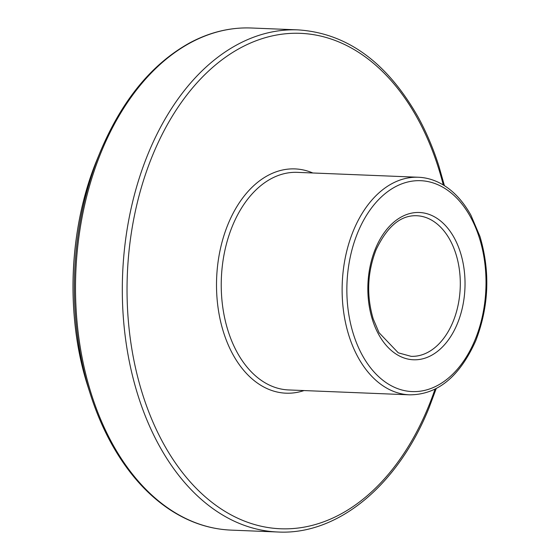 <?xml version="1.0" encoding="UTF-8"?>
<svg xmlns="http://www.w3.org/2000/svg" width="560" height="560" viewBox="0 0 560 560"><rect width="100%" height="100%" fill="white"/><g stroke="black" fill="none" stroke-linecap="round" stroke-linejoin="round"><path stroke-width="0.84" d="M358.113 357.399A108.878 71.715 -87.7 0 1 350.098 239.568A108.878 71.715 -87.7 0 1 418.313 177.247L297.423 172.361A108.878 71.715 92.3 0 0 229.201 234.682A108.878 71.715 92.3 0 0 237.223 352.513A108.878 71.715 92.3 0 0 288.624 389.942L409.521 394.828A108.878 71.715 -87.7 0 1 358.113 357.399M362.348 355.306A105.532 69.51 -87.7 0 1 372.652 206.5A105.532 69.51 -87.7 0 1 470.519 216.972A105.532 69.51 -87.7 0 1 460.215 365.771A105.532 69.51 -87.7 0 1 362.348 355.306M454.209 237.832A73.703 48.545 92.3 0 0 385.861 230.517A73.703 48.545 92.3 0 0 378.665 334.446A73.703 48.545 92.3 0 0 447.013 341.754A73.703 48.545 92.3 0 0 454.209 237.832M411.075 356.328A70.35 46.34 92.3 0 0 455.154 316.057A70.35 46.34 92.3 0 0 449.974 239.925A70.35 46.34 92.3 0 0 416.759 215.74C400.701 215.047 387.114 226.471 375.991 249.998C367.304 272.65 366.38 295.617 373.205 318.899L379.078 332.731L398.272 352.828L411.075 356.328M97.188 159.32A235.487 155.113 92.3 0 0 87.997 386.778L90.307 394.023A250.278 164.857 -87.7 0 1 100.079 152.285L97.188 159.32C68.719 227.542 65.121 316.484 87.997 386.778M111.125 443.023A250.278 164.857 -87.7 0 1 90.307 394.023C95.949 411.712 102.907 428.092 111.181 443.156C127.491 472.626 147.385 495.012 170.863 510.321C189.966 522.613 210.021 529.207 231.028 530.11L277.837 532A251.258 165.501 -87.7 0 1 159.208 445.627A251.258 165.501 -87.7 0 1 140.707 173.719A251.258 165.501 -87.7 0 1 298.13 29.89C346.794 33.103 386.743 62.09 417.977 116.844C426.251 131.908 433.209 148.288 438.851 165.977L444.43 185.675M100.079 152.285C121.821 100.429 151.718 63.959 189.756 42.868C209.79 32.158 230.307 27.202 251.321 28A251.258 165.501 92.3 0 0 93.898 171.829A251.258 165.501 92.3 0 0 112.399 443.737A251.258 165.501 92.3 0 0 231.028 530.11M435.043 389.137A247.912 163.296 -87.7 0 1 163.443 443.534A247.912 163.296 -87.7 0 1 187.656 93.961A247.912 163.296 -87.7 0 1 417.564 118.559A247.912 163.296 -87.7 0 1 443.296 184.975M312.816 172.984A112.231 73.927 92.3 0 0 229.355 221.116A112.231 73.927 92.3 0 0 232.988 354.606A112.231 73.927 92.3 0 0 304.024 390.565M418.313 177.247C425.089 177.52 431.704 179.179 438.151 182.21C451.171 188.433 462.098 199.444 470.939 215.257L479.969 236.509C490.336 271.726 488.929 306.467 475.762 340.725C459.578 376.782 437.493 394.814 409.521 394.828M436.233 388.528L429.086 407.715C397.719 485.835 337.428 535.276 277.837 532M251.321 28L298.13 29.89"/></g></svg>
